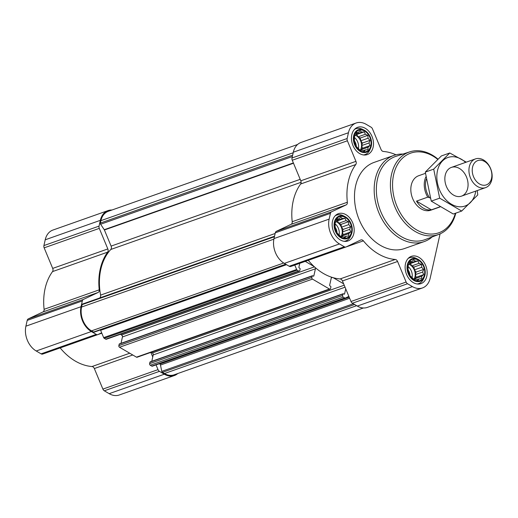 <?xml version="1.0" encoding="UTF-8"?>
<svg xmlns="http://www.w3.org/2000/svg" width="518" height="518" viewBox="0 0 518 518"><rect width="100%" height="100%" fill="white"/><g stroke="black" fill="none" stroke-linecap="round" stroke-linejoin="round"><path stroke-width="0.78" d="M350.667 226.754L349.708 229.364L350.68 231.967L348.75 233.637L348.608 235.962L346.121 236.279L345.007 237.665L342.515 236.59L340.844 236.622L337.231 233.119L335.14 228.082L335.127 222.869L336.24 221.484L337.199 218.874L338.869 218.842L340.799 217.171L342.476 218.531L344.962 218.214L346.082 220.642L348.575 221.717L348.731 224.611L350.667 226.754L343.058 229.442L341.53 227.149L340.967 224.404L338.882 223.187L337.354 220.895L336.409 220.979M345.37 217.489A11.266 8.197 -109.4 0 1 349.268 236.448A11.266 8.197 -109.4 0 1 334.881 228.03A11.266 8.197 -109.4 0 1 345.37 217.489M369.975 140.378L369.017 142.987L369.988 145.59L368.058 147.261L367.916 149.585L365.43 149.903L364.316 151.288L361.823 150.214L360.152 150.246L356.539 146.736L354.448 141.705L354.435 136.493L355.542 135.107L356.501 132.498L358.178 132.466L360.101 130.795L361.778 132.155L364.271 131.831L365.391 134.266L367.884 135.34L368.039 138.228L369.975 140.378L362.367 143.059L360.839 140.773L360.275 138.028L358.191 136.81L356.662 134.518L355.711 134.602M364.678 131.112A11.266 8.197 -109.4 0 1 368.576 150.071A11.266 8.197 -109.4 0 1 354.183 141.654A11.266 8.197 -109.4 0 1 364.678 131.112M423.633 269.425L422.675 272.034L423.646 274.637L421.723 276.308L421.574 278.632L419.088 278.956L417.974 280.335L415.488 279.26L413.811 279.299L410.198 275.79L408.106 270.752L408.093 265.54L409.207 264.161L410.165 261.545L411.836 261.512L413.765 259.842L415.442 261.201L417.929 260.884L419.049 263.312L421.542 264.387L421.697 267.282L423.633 269.425L416.025 272.112L414.497 269.82L413.934 267.074L411.849 265.857L410.321 263.571L409.375 263.649M418.337 260.159A11.266 8.197 -109.4 0 1 422.235 279.118A11.266 8.197 -109.4 0 1 407.847 270.707A11.266 8.197 -109.4 0 1 418.337 260.159M100.434 329.927A3.043 2.214 70.6 0 1 100.621 330.316L103.658 337.619A1.217 0.887 70.6 0 0 104.222 338.306L105.704 339.167A1.217 0.887 70.6 0 0 106.345 339.251L299.313 271.128A1.217 0.887 70.6 0 0 299.805 270.5L300.136 269.043A0.609 0.44 70.6 0 0 299.805 268.246L299.242 267.916A0.609 0.44 70.6 0 1 298.912 267.126L299.767 263.306M120.454 334.272L121.134 334.667A55.568 40.443 70.6 0 0 122.28 335.709A1.522 1.107 70.6 0 0 121.62 334.958L121.134 334.667M119.742 343.926A0.609 0.44 70.6 0 0 119.179 344.192L118.849 345.655A1.217 0.887 70.6 0 0 119.509 347.241L136.461 357.155A1.217 0.887 70.6 0 0 137.102 357.245L330.076 289.115A1.217 0.887 70.6 0 0 330.568 288.487L330.892 287.03A0.609 0.44 70.6 0 0 330.562 286.234L330.005 285.904A0.609 0.44 70.6 0 1 329.675 285.114L331.248 278.069A1.522 1.107 70.6 0 1 331.863 277.292A55.568 40.443 70.6 0 0 333.152 277.68A55.568 40.443 70.6 0 0 340.112 278.937A3.043 2.214 70.6 0 1 342.443 280.95L350.997 301.508A3.043 2.214 70.6 0 0 352.408 303.218L357.29 306.073A19.03 13.85 70.6 0 0 367.34 307.407L422.474 287.937A19.03 13.85 70.6 0 0 430.173 278.198L440.08 233.864M122.28 335.709A1.522 1.107 70.6 0 1 122.449 336.94L121.024 343.317M150.505 361.914A0.609 0.44 70.6 0 0 149.935 362.179L149.611 363.642A1.217 0.887 70.6 0 0 150.272 365.229L151.748 366.096A1.217 0.887 70.6 0 0 152.396 366.181A1.217 0.887 70.6 0 0 152.454 366.155L345.299 298.07M151.217 352.259L152.383 352.946A1.522 1.107 70.6 0 1 153.205 354.927L151.78 361.305M345.726 288.83L344.6 293.842A0.609 0.44 70.6 0 1 344.036 294.114L343.473 293.784A0.609 0.44 70.6 0 0 342.903 294.049L342.579 295.513A1.217 0.887 70.6 0 0 343.24 297.105L344.723 297.967A1.217 0.887 70.6 0 0 345.364 298.051A1.217 0.887 70.6 0 0 345.422 298.025L348.867 296.393M122.449 336.94L315.417 268.81L313.843 275.854A0.609 0.44 70.6 0 1 313.273 276.126L312.717 275.796A0.609 0.44 70.6 0 0 312.147 276.062L311.823 277.525A1.217 0.887 70.6 0 0 312.483 279.111L329.429 289.025A1.217 0.887 70.6 0 0 330.076 289.115M294.787 265.067L296.626 269.489A1.217 0.887 70.6 0 0 297.19 270.176L298.672 271.037A1.217 0.887 70.6 0 0 299.313 271.128M82.789 303.975A1.217 0.887 70.6 0 0 82.627 304.008A1.217 0.887 70.6 0 0 82.135 304.636L81.598 307.038A18.266 13.293 70.6 0 0 91.505 330.866L93.531 332.051A1.217 0.887 70.6 0 0 94.179 332.135L286.033 264.4M333.152 277.68L343.635 283.812M315.417 268.81A1.522 1.107 70.6 0 0 315.255 267.579A55.568 40.443 70.6 0 0 331.863 277.292L331.863 277.292M305.257 261.37L314.102 266.543A55.568 40.443 70.6 0 0 315.255 267.579M395.966 154.798A55.568 40.443 70.6 0 0 383.372 151.463A3.043 2.214 70.6 0 1 381.034 149.456L372.487 128.898A3.043 2.214 70.6 0 0 371.076 127.188L366.194 124.333A19.03 13.85 70.6 0 0 356.144 122.999A19.03 13.85 70.6 0 0 348.446 132.737L347.157 138.52A3.043 2.214 70.6 0 0 347.39 140.786L355.944 161.344A3.043 2.214 70.6 0 1 355.769 164.536A55.568 40.443 70.6 0 0 347.345 202.247A3.043 2.214 70.6 0 1 346.212 204.882L331.507 211.843A3.043 2.214 70.6 0 0 330.432 213.338L329.137 219.114A19.03 13.85 70.6 0 0 339.458 243.933L344.34 246.788A3.043 2.214 70.6 0 0 345.946 247.002A3.043 2.214 70.6 0 0 346.102 246.937L360.806 239.976A3.043 2.214 70.6 0 1 360.955 239.912A3.043 2.214 70.6 0 1 363.39 240.844L308.255 260.308A55.568 40.443 70.6 0 0 314.102 266.543M346.212 204.882L291.077 224.346L276.372 231.306A3.043 2.214 70.6 0 0 275.298 232.802L274.003 238.584A19.03 13.85 70.6 0 0 284.324 263.397L289.206 266.252A3.043 2.214 70.6 0 0 290.812 266.466A3.043 2.214 70.6 0 0 290.967 266.407M291.077 224.346A3.043 2.214 70.6 0 0 292.21 221.71A55.568 40.443 70.6 0 1 300.634 184A3.043 2.214 70.6 0 0 300.809 180.808L292.256 160.25A3.043 2.214 70.6 0 1 292.022 157.984L293.311 152.208A19.03 13.85 70.6 0 1 301.01 142.463L356.144 122.999M363.39 240.844A55.568 40.443 70.6 0 0 395.247 259.473L340.112 278.937M422.474 287.937A19.03 13.85 70.6 0 1 412.425 286.603L407.543 283.747A3.043 2.214 70.6 0 1 406.131 282.045L397.578 261.48A3.043 2.214 70.6 0 0 395.247 259.473M365.3 128.322A14.465 10.528 -109.4 0 1 373.459 142.405A14.465 10.528 -109.4 0 1 367.294 154.584A14.465 10.528 -109.4 0 1 352.551 144.451A14.465 10.528 -109.4 0 1 357.666 127.305A14.465 10.528 -109.4 0 1 365.3 128.322M345.992 214.698A14.465 10.528 -109.4 0 1 354.15 228.781A14.465 10.528 -109.4 0 1 347.986 240.961A14.465 10.528 -109.4 0 1 333.242 230.827A14.465 10.528 -109.4 0 1 338.358 213.688A14.465 10.528 -109.4 0 1 345.992 214.698M418.958 257.368A14.465 10.528 -109.4 0 1 427.117 271.451A14.465 10.528 -109.4 0 1 420.953 283.631A14.465 10.528 -109.4 0 1 406.216 273.498A14.465 10.528 -109.4 0 1 411.324 256.358A14.465 10.528 -109.4 0 1 418.958 257.368M432.206 236.907A45.675 33.236 -109.4 0 1 424.203 241.582L404.513 248.536A45.675 33.236 -109.4 0 1 357.964 216.537A45.675 33.236 -109.4 0 1 374.106 162.406L393.797 155.452A45.675 33.236 -109.4 0 1 402.959 154.066M297.604 144.477L108.294 211.312A18.266 13.293 70.6 0 0 100.906 220.662L100.362 223.07A1.217 0.887 70.6 0 0 100.609 224.249L104.254 229.707L293.376 162.937M99.314 298.115L99.495 298.031A3.043 2.214 70.6 0 0 100.583 295.111A54.804 39.886 70.6 0 1 110.787 249.475A3.043 2.214 70.6 0 0 111.105 246.102L104.403 229.986A1.217 0.887 70.6 0 0 104.254 229.707M159.285 363.746A3.043 2.214 70.6 0 1 159.44 363.83L159.822 364.057A1.217 0.887 70.6 0 1 160.483 365.041L161.778 371.361A1.217 0.887 70.6 0 0 162.438 372.345L164.471 373.536A18.266 13.293 70.6 0 0 174.119 374.818L363.429 307.977M150.855 352.389L152.752 356.96M156.054 364.892L158.022 369.638A3.043 2.214 70.6 0 0 159.44 371.348L164.323 374.203A19.03 13.85 70.6 0 0 174.372 375.537A19.03 13.85 70.6 0 0 177.771 373.523M111.946 210.023A19.03 13.85 70.6 0 0 108.042 210.593L52.907 230.063A19.03 13.85 70.6 0 0 45.208 239.802L43.913 245.577A3.043 2.214 70.6 0 0 44.153 247.844L52.7 268.402A3.043 2.214 70.6 0 1 52.532 271.6A55.568 40.443 70.6 0 0 44.101 309.311A3.043 2.214 70.6 0 1 42.975 311.94L28.27 318.9A3.043 2.214 70.6 0 0 27.195 320.396L25.9 326.178A19.03 13.85 70.6 0 0 36.221 350.997L41.103 353.852A3.043 2.214 70.6 0 0 42.709 354.066A3.043 2.214 70.6 0 0 42.864 354.001M108.042 210.593A19.03 13.85 70.6 0 0 100.343 220.331L99.048 226.113A3.043 2.214 70.6 0 0 99.288 228.38L107.835 248.938L52.7 268.402M101.651 332.802L97.999 334.531A3.043 2.214 70.6 0 1 97.844 334.596A3.043 2.214 70.6 0 1 96.238 334.382L91.356 331.526A19.03 13.85 70.6 0 1 81.035 306.714L82.323 300.932A3.043 2.214 70.6 0 1 83.404 299.436L98.103 292.476A3.043 2.214 70.6 0 0 99.236 289.84A55.568 40.443 70.6 0 1 107.666 252.13A3.043 2.214 70.6 0 0 107.835 248.938M101.819 333.197L60.153 347.908A3.043 2.214 70.6 0 0 60.153 347.902A55.568 40.443 70.6 0 0 92.01 366.537A3.043 2.214 70.6 0 1 94.341 368.544L102.894 389.102A3.043 2.214 70.6 0 0 104.306 390.812L109.188 393.667A19.03 13.85 70.6 0 0 119.237 395.001L174.372 375.537M455.354 213.293A42.23 30.73 -109.4 0 1 415.3 229.079A42.23 30.73 -109.4 0 1 393.784 174.029A42.23 30.73 -109.4 0 1 432.99 156.093A42.23 30.73 -109.4 0 1 437.697 159.35M440.073 206.922L430.834 210.185A18.266 13.293 -109.4 0 1 412.211 197.384A18.266 13.293 -109.4 0 1 418.667 175.731L425.433 173.342M455.801 213.138A43.752 31.844 -109.4 0 1 438.888 234.356A43.752 31.844 -109.4 0 1 393.745 203.904A43.752 31.844 -109.4 0 1 409.757 151.858A43.752 31.844 -109.4 0 1 432.303 155.115A43.752 31.844 -109.4 0 1 437.95 159.117M438.888 234.356L425.252 239.562A44.121 32.11 -109.4 0 1 379.72 208.858A44.121 32.11 -109.4 0 1 395.875 156.365L409.757 151.858M424.203 241.582A45.675 33.236 -109.4 0 1 377.654 209.583A45.675 33.236 -109.4 0 1 393.797 155.452M418.466 259.57A11.946 8.689 -109.4 0 1 424.3 277.124A11.946 8.689 -109.4 0 1 412.794 279.746A11.946 8.689 -109.4 0 1 407.413 264.504A11.946 8.689 -109.4 0 1 418.02 259.317A11.946 8.689 -109.4 0 1 418.466 259.57M424.3 277.124L423.536 278.865A13.701 9.971 -109.4 0 1 418.732 283.611A13.701 9.971 -109.4 0 1 417.087 283.987M408.093 258.508A13.701 9.971 -109.4 0 1 409.608 257.77A13.701 9.971 -109.4 0 1 416.323 258.443L418.02 259.317M364.808 130.517A11.946 8.689 -109.4 0 1 370.642 148.07A11.946 8.689 -109.4 0 1 359.136 150.699A11.946 8.689 -109.4 0 1 353.755 135.451A11.946 8.689 -109.4 0 1 364.355 130.271A11.946 8.689 -109.4 0 1 364.808 130.517M370.642 148.07L369.878 149.819A13.701 9.971 -109.4 0 1 365.073 154.558A13.701 9.971 -109.4 0 1 363.429 154.934M354.435 129.461A13.701 9.971 -109.4 0 1 355.95 128.723A13.701 9.971 -109.4 0 1 362.665 129.396L364.355 130.271M345.5 216.9A11.946 8.689 -109.4 0 1 351.334 234.453A11.946 8.689 -109.4 0 1 339.827 237.076A11.946 8.689 -109.4 0 1 334.447 221.834A11.946 8.689 -109.4 0 1 345.053 216.647A11.946 8.689 -109.4 0 1 345.5 216.9M351.334 234.453L350.569 236.195A13.701 9.971 -109.4 0 1 345.765 240.941A13.701 9.971 -109.4 0 1 344.12 241.31M335.127 215.838A13.701 9.971 -109.4 0 1 336.642 215.099A13.701 9.971 -109.4 0 1 343.356 215.773L345.053 216.647M417.929 260.884L410.321 263.571M419.049 263.312L411.849 265.857M415.442 261.201L409.492 263.306M411.836 261.512L409.906 262.192M419.088 278.956L416.679 279.804M421.723 276.308L414.523 278.852L416.038 277.324L415.475 274.579L416.025 272.112M414.419 279.293L414.523 278.852M423.646 274.637L416.038 277.324M422.675 272.034L415.475 274.579M421.697 267.282L414.497 269.82M421.542 264.387L413.934 267.074M413.921 279.299A9.136 6.65 70.6 0 0 410.042 264.802A9.136 6.65 70.6 0 0 409.065 264.322M408.126 269.949A7.485 5.445 -109.4 0 1 409.939 275.162M408.119 266.556A9.136 6.65 -109.4 0 1 412.108 277.434M364.271 131.831L356.662 134.518M365.391 134.266L358.191 136.81M361.778 132.155L355.834 134.253M358.178 132.466L356.248 133.145M365.43 149.903L363.021 150.751M368.058 147.261L360.858 149.799L362.38 148.278L361.817 145.526L362.367 143.059M360.761 150.246L360.858 149.799M369.988 145.59L362.38 148.278M369.017 142.987L361.817 145.526M368.039 138.228L360.839 140.773M367.884 135.34L360.275 138.028M360.263 150.246A9.136 6.65 70.6 0 0 356.384 135.755A9.136 6.65 70.6 0 0 355.406 135.269M344.962 218.214L337.354 220.895M346.082 220.642L338.882 223.187M342.476 218.531L336.525 220.629M338.869 218.842L336.94 219.522M346.121 236.279L343.712 237.134M348.75 233.637L341.55 236.182L343.071 234.654L342.508 231.909L343.058 229.442M341.453 236.622L341.55 236.182M350.68 231.967L343.071 234.654M349.708 229.364L342.508 231.909M348.731 224.611L341.53 227.149M348.575 221.717L340.967 224.404M340.954 236.622A9.136 6.65 70.6 0 0 337.076 222.131A9.136 6.65 70.6 0 0 336.098 221.652M354.467 140.896A7.485 5.445 -109.4 0 1 356.28 146.115M354.461 137.51A9.136 6.65 -109.4 0 1 358.45 148.381M335.159 227.279A7.485 5.445 -109.4 0 1 336.972 232.491M335.152 223.886A9.136 6.65 -109.4 0 1 339.141 234.764M430.38 198.161L429.539 197.669A17.405 12.672 -109.4 0 1 426.23 179.247M429.539 197.669L427.758 197.151A18.266 13.293 -109.4 0 1 425.887 176.878M439.918 206.824L431.397 209.835L416.498 201.126A18.266 13.293 70.6 0 0 431.397 209.835M427.758 197.151L416.498 201.126M484.57 161.474A12.892 9.382 -109.4 0 1 489.024 183.165A12.892 9.382 -109.4 0 1 472.565 173.536A12.892 9.382 -109.4 0 1 484.57 161.474M483.514 159.971A15.223 11.079 -109.4 0 1 492.1 174.793A15.223 11.079 -109.4 0 1 485.612 187.613A15.223 11.079 -109.4 0 1 470.091 176.949A15.223 11.079 -109.4 0 1 475.472 158.903A15.223 11.079 -109.4 0 1 483.514 159.971M475.757 191.097A25.732 18.726 -109.4 0 1 475.427 192.858A25.732 18.726 -109.4 0 1 450.012 203.315A25.732 18.726 -109.4 0 1 438.455 167.405A25.732 18.726 -109.4 0 1 465.617 162.38M467.683 188.332A15.223 11.079 -109.4 0 1 448.271 189.989A15.223 11.079 -109.4 0 1 453.412 166.971A15.223 11.079 -109.4 0 1 467.683 188.332M466.297 162.14L449.766 152.985L433.695 169.133L439.665 198.167L461.7 211.053L477.771 194.904L477.233 190.572M449.766 152.985L441.362 155.95L425.291 172.099L433.695 169.133M461.7 211.053L453.295 214.018L431.261 201.133L425.291 172.099M439.665 198.167L431.261 201.133M151.748 366.096L344.723 297.967M150.272 365.229L343.24 297.105M136.461 357.155L329.429 289.025M119.509 347.241L312.483 279.111M105.704 339.167L298.672 271.037M104.222 338.306L297.19 270.176M93.531 332.051L285.703 264.206M91.505 330.866L283.689 263.008M348.446 132.737L293.311 152.208M347.157 138.52L292.022 157.984M347.39 140.786L292.256 160.25M355.944 161.344L300.809 180.808M355.769 164.536L300.634 184M347.345 202.247L292.21 221.71M331.507 211.843L276.372 231.306M330.432 213.338L275.298 232.802M329.137 219.114L274.003 238.584M339.458 243.933L284.324 263.397M344.34 246.788L289.206 266.252M397.578 261.48L342.443 280.95M406.131 282.045L350.997 301.508M407.543 283.747L352.408 303.218M412.425 286.603L357.29 306.073M100.906 220.662L293.182 152.778M100.362 223.07L292.644 155.18M100.609 224.249L292.34 156.559M104.403 229.986L293.492 163.228M111.105 246.102L300.194 179.338M110.787 249.475L301.12 182.278M100.583 295.111L275.142 233.482M99.495 298.031L274.527 236.234M82.135 304.636L274.417 236.745M81.598 307.038L273.886 239.148M162.438 372.345L354.61 304.5M164.471 373.536L356.637 305.691M100.621 330.316L286.519 264.685M103.658 337.619L296.626 269.489M121.62 334.958L314.465 266.874M313.202 276.081L313.843 275.854M119.179 344.192L312.147 276.062M118.849 345.655L311.823 277.525M331.306 277.875L332.446 277.473M152.383 352.946L344.217 285.211M153.205 354.927L345.046 287.199M343.958 294.069L344.6 293.842M149.935 362.179L342.903 294.049M149.611 363.642L342.579 295.513M159.44 363.83L349.074 296.885M159.822 364.057L349.203 297.196M160.483 365.041L349.644 298.258M161.778 371.361L353.308 303.742M100.343 220.331L45.208 239.802M99.048 226.113L43.913 245.577M99.288 228.38L44.153 247.844M107.666 252.13L52.532 271.6M99.236 289.84L44.101 309.311M98.103 292.476L42.975 311.94M83.404 299.436L28.27 318.9M82.323 300.932L27.195 320.396M81.035 306.714L25.9 326.178M91.356 331.526L36.221 350.997M96.238 334.382L41.103 353.852M129.727 353.218L92.01 366.537M132.744 354.985L94.341 368.544M158.022 369.638L102.894 389.102M159.44 371.348L104.306 390.812M164.323 374.203L109.188 393.667M345.946 247.002L290.812 266.466M82.627 304.008L274.521 236.26M119.425 343.881L312.393 275.751M150.181 361.868L343.149 293.738M152.396 366.181L345.364 298.051M97.844 334.596L42.709 354.066M409.608 257.77L408.398 258.197M418.732 283.611L417.521 284.039M355.95 128.723L354.739 129.144M365.073 154.558L363.863 154.986M336.642 215.099L335.431 215.527M345.765 240.941L344.554 241.362M475.472 158.903L451.385 167.411M485.612 187.613L461.525 196.121"/></g></svg>
